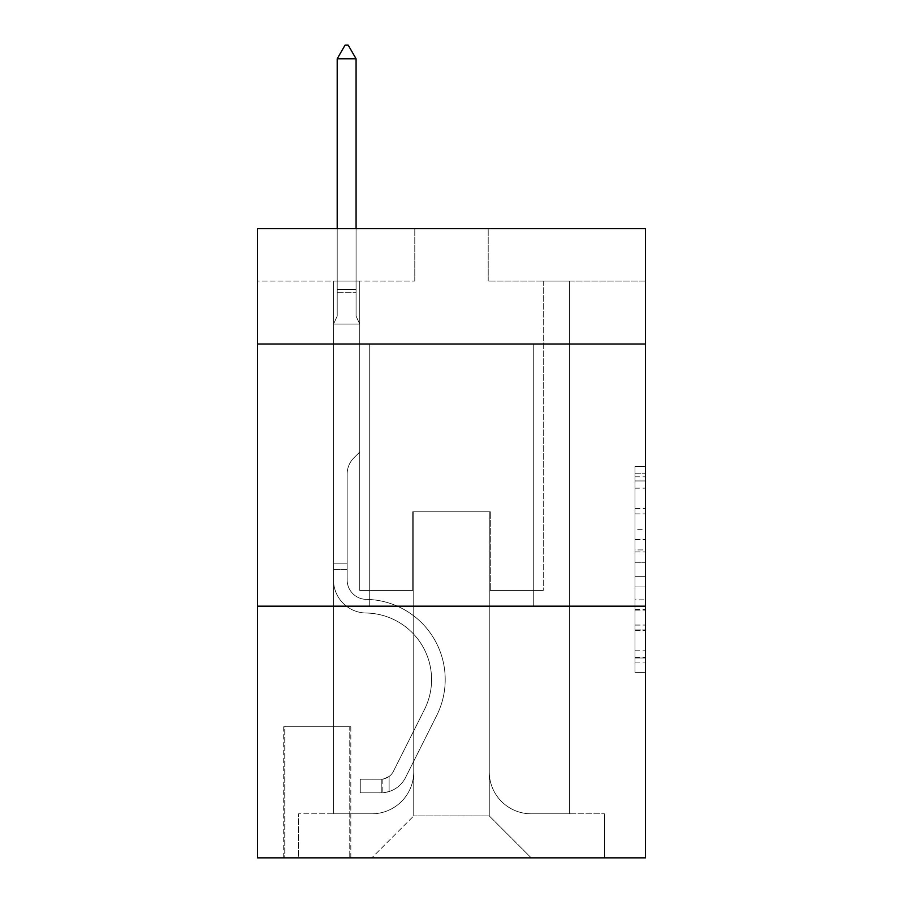 <?xml version="1.0" encoding="UTF-8"?>
<svg xmlns="http://www.w3.org/2000/svg" width="903" height="903" viewBox="0 0 903 903"><rect width="100%" height="100%" fill="white"/><g stroke="black" fill="none" stroke-linecap="round" stroke-linejoin="round"><path stroke-width="0.68" stroke-dasharray="4.51 3.39" d="M635.012 529.327L635.012 562.264L645.498 562.264L645.498 662.113L645.498 476.829L645.498 562.264L635.012 562.264L635.012 473.748L635.012 672.408L635.012 466.546L635.012 657.994L645.498 657.994L635.012 657.994L645.498 657.994L635.012 657.994L635.012 625.057L635.012 672.408L645.498 672.408L645.498 466.546L645.498 657.474L645.498 576.678L635.012 576.678L645.498 576.678L645.498 625.057L645.498 480.949L635.012 480.949L645.498 480.949L645.498 672.408L645.498 476.829L645.498 672.408L635.012 672.408L635.012 466.546L645.498 466.546L645.498 476.829L645.498 466.546L645.498 476.829L645.498 466.546L645.498 473.748L645.498 466.546L635.012 466.546L635.012 480.949L645.498 480.949L635.012 480.949L635.012 529.327L645.498 529.327M533.289 344.009L533.289 606.173L369.711 606.173L533.289 606.173L369.711 606.173L533.289 606.173L533.289 344.009L369.711 344.009L369.711 606.173L369.711 344.009L533.289 344.009M350.827 726.768L283.711 726.768L350.827 726.768L350.827 857.85L283.711 857.85L350.827 857.85M283.711 726.768L283.711 857.85M645.498 549.916L645.498 539.622L645.498 549.916L635.012 549.916L635.012 508.491L635.012 630.463L635.012 599.84L645.498 599.84L635.012 599.84L635.012 672.408L645.498 672.408L635.012 672.408L645.498 672.408L635.012 672.408L635.012 466.546L645.498 466.546L635.012 466.546L645.498 466.546L635.012 466.546L635.012 549.916L645.498 549.916M645.498 606.173L645.498 857.85L257.502 857.85L257.502 606.173L645.498 606.173L645.498 228.662L488.207 228.662L645.498 228.662L645.498 281.093L645.498 228.662L257.502 228.662L414.793 228.662L257.502 228.662L257.502 281.093L414.793 281.093L257.502 281.093L257.502 228.662L257.502 344.009L645.498 344.009L257.502 344.009L257.502 606.173L645.498 606.173L257.502 606.173M333.523 281.093L333.523 813.806L371.799 813.806A41.944 41.944 0 0 0 413.743 771.862L413.743 511.798L413.743 815.906L413.743 511.798L413.743 815.906L413.743 511.798L489.257 511.798L489.257 771.862A41.944 41.944 0 0 0 531.201 813.806L569.477 813.806L569.477 281.093L569.477 813.806L569.477 281.093L569.477 813.806L569.477 281.093L569.477 813.806L569.477 281.093L569.477 813.806L569.477 281.093L569.477 813.806L569.477 281.093L569.477 813.806L569.477 281.093L569.477 813.806L569.477 281.093L569.477 813.806L569.477 281.093L569.477 813.806L569.477 281.093L569.477 813.806L569.477 281.093L569.477 813.806L569.477 281.093L569.477 813.806L569.477 281.093L569.477 813.806L569.477 281.093L569.477 813.806L604.604 813.806L531.201 813.806L569.477 813.806L531.201 813.806L569.477 813.806L531.201 813.806L569.477 813.806L531.201 813.806L569.477 813.806L531.201 813.806L569.477 813.806L531.201 813.806L569.477 813.806L531.201 813.806L569.477 813.806L531.201 813.806L569.477 813.806L531.201 813.806L569.477 813.806L531.201 813.806L569.477 813.806L531.201 813.806L569.477 813.806L531.201 813.806L569.477 813.806L531.201 813.806L569.477 813.806L569.477 281.093L543.256 281.093L569.477 281.093L543.256 281.093L569.477 281.093L543.256 281.093L569.477 281.093L543.256 281.093L569.477 281.093L543.256 281.093L569.477 281.093L543.256 281.093L569.477 281.093L543.256 281.093L569.477 281.093L543.256 281.093L569.477 281.093L543.256 281.093L569.477 281.093L543.256 281.093L569.477 281.093L543.256 281.093L569.477 281.093L543.256 281.093L569.477 281.093L543.256 281.093L569.477 281.093L543.256 281.093L569.477 281.093L543.256 281.093L569.477 281.093L569.477 813.806L531.201 813.806A41.944 41.944 0 0 1 489.257 771.862A41.944 41.944 0 0 0 531.201 813.806A41.944 41.944 0 0 1 489.257 771.862A41.944 41.944 0 0 0 531.201 813.806A41.944 41.944 0 0 1 489.257 771.862A41.944 41.944 0 0 0 531.201 813.806A41.944 41.944 0 0 1 489.257 771.862A41.944 41.944 0 0 0 531.201 813.806A41.944 41.944 0 0 1 489.257 771.862A41.944 41.944 0 0 0 531.201 813.806A41.944 41.944 0 0 1 489.257 771.862A41.944 41.944 0 0 0 531.201 813.806A41.944 41.944 0 0 1 489.257 771.862A41.944 41.944 0 0 0 531.201 813.806A41.944 41.944 0 0 1 489.257 771.862A41.944 41.944 0 0 0 531.201 813.806A41.944 41.944 0 0 1 489.257 771.862A41.944 41.944 0 0 0 531.201 813.806A41.944 41.944 0 0 1 489.257 771.862A41.944 41.944 0 0 0 531.201 813.806A41.944 41.944 0 0 1 489.257 771.862A41.944 41.944 0 0 0 531.201 813.806A41.944 41.944 0 0 1 489.257 771.862A41.944 41.944 0 0 0 531.201 813.806A41.944 41.944 0 0 1 489.257 771.862A41.944 41.944 0 0 0 531.201 813.806A41.944 41.944 0 0 1 489.257 771.862L489.257 511.798L489.257 815.906L413.743 815.906L489.257 815.906L531.201 857.85L604.604 857.85L371.799 857.85L531.201 857.85L489.257 815.906L531.201 857.85L489.257 815.906L489.257 511.798L489.257 815.906L489.257 511.798L412.705 511.798L412.705 590.449L359.744 590.449L359.744 281.093L333.523 281.093L333.523 813.806L371.799 813.806A41.944 41.944 0 0 0 413.743 771.862L413.743 511.798L412.705 511.798L412.705 590.449L359.744 590.449L359.744 281.093L333.523 281.093L333.523 813.806L371.799 813.806L298.396 813.806L371.799 813.806L333.523 813.806L333.523 281.093L333.523 813.806L333.523 281.093L333.523 813.806L333.523 281.093L333.523 813.806L333.523 281.093L333.523 813.806L333.523 281.093L333.523 813.806L333.523 281.093L333.523 813.806L333.523 281.093L333.523 813.806L333.523 281.093L333.523 813.806L333.523 281.093L333.523 813.806L333.523 281.093L333.523 813.806L333.523 281.093L333.523 813.806L333.523 281.093L333.523 813.806L333.523 281.093L359.744 281.093L333.523 281.093L359.744 281.093L333.523 281.093L359.744 281.093L333.523 281.093L359.744 281.093L333.523 281.093L359.744 281.093L333.523 281.093L359.744 281.093L333.523 281.093L359.744 281.093L333.523 281.093L359.744 281.093L333.523 281.093L359.744 281.093L333.523 281.093L359.744 281.093L333.523 281.093L359.744 281.093L333.523 281.093L359.744 281.093L333.523 281.093L359.744 281.093L333.523 281.093L359.744 281.093L333.523 281.093L333.523 813.806L333.523 281.093M413.743 771.862L413.743 511.798L412.705 511.798L412.705 590.449L359.744 590.449L359.744 281.093L359.744 590.449L359.744 281.093L359.744 590.449L359.744 281.093L359.744 590.449L359.744 281.093L359.744 590.449L359.744 281.093L359.744 590.449L359.744 281.093L359.744 590.449L359.744 281.093L359.744 590.449L359.744 281.093L359.744 590.449L359.744 281.093L359.744 590.449L359.744 281.093L359.744 590.449L359.744 281.093L359.744 590.449L359.744 281.093L359.744 590.449L359.744 281.093L359.744 590.449L359.744 281.093L359.744 590.449L412.705 590.449L359.744 590.449L412.705 590.449L359.744 590.449L412.705 590.449L359.744 590.449L412.705 590.449L359.744 590.449L412.705 590.449L359.744 590.449L412.705 590.449L359.744 590.449L412.705 590.449L359.744 590.449L412.705 590.449L359.744 590.449L412.705 590.449L359.744 590.449L412.705 590.449L359.744 590.449L412.705 590.449L359.744 590.449L412.705 590.449L359.744 590.449L412.705 590.449L359.744 590.449L412.705 590.449L412.705 511.798L412.705 590.449L412.705 511.798L412.705 590.449L412.705 511.798L412.705 590.449L412.705 511.798L412.705 590.449L412.705 511.798L412.705 590.449L412.705 511.798L412.705 590.449L412.705 511.798L412.705 590.449L412.705 511.798L412.705 590.449L412.705 511.798L412.705 590.449L412.705 511.798L412.705 590.449L412.705 511.798L412.705 590.449L412.705 511.798L412.705 590.449L412.705 511.798L412.705 590.449L412.705 511.798L413.743 511.798L412.705 511.798L413.743 511.798L412.705 511.798L413.743 511.798L412.705 511.798L413.743 511.798L412.705 511.798L413.743 511.798L412.705 511.798L413.743 511.798L412.705 511.798L413.743 511.798L412.705 511.798L413.743 511.798L412.705 511.798L413.743 511.798L412.705 511.798L413.743 511.798L412.705 511.798L413.743 511.798L412.705 511.798L413.743 511.798L412.705 511.798L413.743 511.798L412.705 511.798L413.743 511.798L413.743 771.862A41.944 41.944 0 0 1 371.799 813.806A41.944 41.944 0 0 0 413.743 771.862A41.944 41.944 0 0 1 371.799 813.806A41.944 41.944 0 0 0 413.743 771.862A41.944 41.944 0 0 1 371.799 813.806A41.944 41.944 0 0 0 413.743 771.862A41.944 41.944 0 0 1 371.799 813.806A41.944 41.944 0 0 0 413.743 771.862A41.944 41.944 0 0 1 371.799 813.806A41.944 41.944 0 0 0 413.743 771.862A41.944 41.944 0 0 1 371.799 813.806A41.944 41.944 0 0 0 413.743 771.862A41.944 41.944 0 0 1 371.799 813.806A41.944 41.944 0 0 0 413.743 771.862A41.944 41.944 0 0 1 371.799 813.806A41.944 41.944 0 0 0 413.743 771.862A41.944 41.944 0 0 1 371.799 813.806A41.944 41.944 0 0 0 413.743 771.862A41.944 41.944 0 0 1 371.799 813.806A41.944 41.944 0 0 0 413.743 771.862A41.944 41.944 0 0 1 371.799 813.806A41.944 41.944 0 0 0 413.743 771.862A41.944 41.944 0 0 1 371.799 813.806A41.944 41.944 0 0 0 413.743 771.862A41.944 41.944 0 0 1 371.799 813.806A41.944 41.944 0 0 0 413.743 771.862M645.498 281.093L488.207 281.093L645.498 281.093M284.761 857.85L349.777 857.85L284.761 857.85L284.761 726.768L349.777 726.768L349.777 857.85L349.777 726.768L284.761 726.768L284.761 857.85M298.396 857.85L371.799 857.85L413.743 815.906L371.799 857.85L413.743 815.906L371.799 857.85L298.396 857.85L298.396 813.806L298.396 857.85M490.295 511.798L489.257 511.798L490.295 511.798L489.257 511.798L490.295 511.798L489.257 511.798L490.295 511.798L489.257 511.798L490.295 511.798L489.257 511.798L490.295 511.798L489.257 511.798L490.295 511.798L489.257 511.798L490.295 511.798L489.257 511.798L490.295 511.798L489.257 511.798L490.295 511.798L489.257 511.798L490.295 511.798L489.257 511.798L490.295 511.798L489.257 511.798L490.295 511.798L489.257 511.798L490.295 511.798L489.257 511.798L490.295 511.798L489.257 511.798L490.295 511.798L490.295 590.449L490.295 511.798M488.207 281.093L488.207 228.662L488.207 281.093M414.793 281.093L414.793 228.662L414.793 281.093M604.604 813.806L604.604 857.85L604.604 813.806M543.256 281.093L543.256 590.449L490.295 590.449L543.256 590.449L490.295 590.449L543.256 590.449L490.295 590.449L543.256 590.449L490.295 590.449L543.256 590.449L490.295 590.449L543.256 590.449L490.295 590.449L543.256 590.449L490.295 590.449L543.256 590.449L490.295 590.449L543.256 590.449L490.295 590.449L543.256 590.449L490.295 590.449L543.256 590.449L490.295 590.449L543.256 590.449L490.295 590.449L543.256 590.449L490.295 590.449L543.256 590.449L490.295 590.449L543.256 590.449L490.295 590.449L543.256 590.449L543.256 281.093M645.498 344.009L257.502 344.009M635.012 562.264L645.498 562.264L635.012 562.264M635.012 473.748L635.012 466.546L635.012 473.748L645.498 473.748L635.012 473.748M635.012 629.944L635.012 586.973L635.012 629.944L645.498 629.944L635.012 629.944M635.012 586.973L635.012 576.678L645.498 576.678L635.012 576.678L635.012 586.973L645.498 586.973L635.012 586.973M635.012 508.491L635.012 480.949L635.012 508.491L645.498 508.491L635.012 508.491M635.012 466.546L645.498 466.546L635.012 466.546L635.012 476.829L635.012 466.546L645.498 466.546M635.012 672.408L645.498 672.408L635.012 672.408L635.012 662.113L635.012 672.408M347.158 563.179L347.158 569.477L333.523 569.477L333.523 563.179L333.523 579.986L333.523 324.087L359.744 324.087L359.744 452.019L353.829 457.934A22.789 22.789 -50 0 0 347.158 474.041A22.789 22.789 130 0 1 353.829 457.934L359.744 452.019L359.744 324.087L356.075 316.118L356.075 292.662L356.075 316.118L359.744 324.087L359.744 452.019L353.829 457.934A22.789 22.789 0 0 0 347.158 474.041A22.789 22.789 0 0 1 353.829 457.934L359.744 452.019L359.744 324.087L356.075 316.118L356.075 289.479L356.075 316.118L359.744 324.087L359.744 452.019L353.829 457.934A22.789 22.789 0 0 0 347.158 474.041A22.789 22.789 0 0 1 353.829 457.934L359.744 452.019L359.744 324.087L356.075 316.118L356.075 58.785L356.075 316.118L359.744 324.087L359.744 452.019L353.829 457.934A22.789 22.789 0 0 0 347.158 474.041A22.789 22.789 0 0 1 353.829 457.934L359.744 452.019L359.744 324.087L356.075 316.118L356.075 58.785L337.203 58.785L337.203 316.118L333.523 324.087L359.744 324.087L359.744 452.019L353.829 457.934A22.789 22.789 0 0 0 347.158 474.041A22.789 22.789 0 0 1 353.829 457.934L359.744 452.019L359.744 324.087L356.075 316.118L359.744 324.087L359.744 452.019L353.829 457.934A22.789 22.789 0 0 0 347.158 474.041A22.789 22.789 0 0 1 353.829 457.934L359.744 452.019L359.744 324.087L356.075 316.118L356.075 292.662L356.075 316.118L359.744 324.087L359.744 452.019L353.829 457.934A22.789 22.789 0 0 0 347.158 474.041A22.789 22.789 0 0 1 353.829 457.934L359.744 452.019L359.744 324.087L356.075 316.118L356.075 289.479L356.075 316.118L359.744 324.087L359.744 452.019L353.829 457.934A22.789 22.789 0 0 0 347.158 474.041A22.789 22.789 0 0 1 353.829 457.934L359.744 452.019L359.744 324.087L356.075 316.118L356.075 58.785L348.208 45.15L345.059 45.15L348.208 45.15L345.059 45.15L337.203 58.785L356.075 58.785L348.208 45.15L345.059 45.15L337.203 58.785L337.203 289.479L337.203 58.785L356.075 58.785L356.075 316.118L359.744 324.087L359.744 452.019L353.829 457.934A22.789 22.789 0 0 0 347.158 474.041A22.789 22.789 0 0 1 353.829 457.934L359.744 452.019L359.744 324.087L356.075 316.118L356.075 58.785L337.203 58.785L337.203 292.662L337.203 58.785L356.075 58.785L348.208 45.15L345.059 45.15L348.208 45.15L345.059 45.15L337.203 58.785L337.203 316.118L337.203 58.785L356.075 58.785L348.208 45.15L345.059 45.15L337.203 58.785L337.203 316.118L333.523 324.087L337.203 316.118L337.203 58.785L356.075 58.785L356.075 316.118L359.744 324.087L359.744 452.019L353.829 457.934A22.789 22.789 0 0 0 347.158 474.041A22.789 22.789 0 0 1 353.829 457.934L359.744 452.019L359.744 324.087L356.075 316.118L356.075 58.785L337.203 58.785L337.203 316.118L333.523 324.087L359.744 324.087L359.744 452.019L353.829 457.934A22.789 22.789 0 0 0 347.158 474.041A22.789 22.789 0 0 1 353.829 457.934L359.744 452.019L359.744 324.087L356.075 316.118L359.744 324.087L359.744 452.019L353.829 457.934A22.789 22.789 0 0 0 347.158 474.041A22.789 22.789 0 0 1 353.829 457.934L359.744 452.019L359.744 324.087L356.075 316.118L356.075 292.662L356.075 316.118L359.744 324.087L359.744 452.019L353.829 457.934A22.789 22.789 0 0 0 347.158 474.041A22.789 22.789 0 0 1 353.829 457.934L359.744 452.019L359.744 324.087L356.075 316.118L356.075 289.479L356.075 316.118L359.744 324.087L359.744 452.019L353.829 457.934A22.789 22.789 0 0 0 347.158 474.041A22.789 22.789 0 0 1 353.829 457.934L359.744 452.019L359.744 324.087L356.075 316.118L356.075 58.785L348.208 45.15L345.059 45.15L348.208 45.15L345.059 45.15L337.203 58.785L356.075 58.785L348.208 45.15L345.059 45.15L337.203 58.785L337.203 289.479L337.203 58.785L356.075 58.785L356.075 316.118L359.744 324.087L359.744 452.019L353.829 457.934A22.789 22.789 0 0 0 347.158 474.041A22.789 22.789 0 0 1 353.829 457.934L359.744 452.019L359.744 324.087L356.075 316.118L356.075 58.785L337.203 58.785L337.203 292.662L337.203 58.785L356.075 58.785L348.208 45.15L345.059 45.15L348.208 45.15L345.059 45.15L337.203 58.785L337.203 316.118L337.203 58.785L356.075 58.785L348.208 45.15L345.059 45.15L337.203 58.785L337.203 316.118L333.523 324.087L359.744 324.087L333.523 324.087L337.203 316.118L337.203 58.785L356.075 58.785L356.075 316.118L359.744 324.087L333.523 324.087L337.203 316.118L333.523 324.087L359.744 324.087L333.523 324.087L337.203 316.118L337.203 292.662L337.203 316.118L333.523 324.087L359.744 324.087L333.523 324.087L337.203 316.118L337.203 289.479L337.203 316.118L333.523 324.087L359.744 324.087L333.523 324.087L337.203 316.118L337.203 58.785L337.203 316.118L333.523 324.087L359.744 324.087L333.523 324.087L337.203 316.118L337.203 58.785L356.075 58.785L337.203 58.785L337.203 316.118L333.523 324.087L359.744 324.087L333.523 324.087L337.203 316.118L337.203 58.785L356.075 58.785L348.208 45.15L345.059 45.15L348.208 45.15L345.059 45.15L337.203 58.785L337.203 316.118L333.523 324.087L359.744 324.087L333.523 324.087L337.203 316.118L337.203 58.785L356.075 58.785L348.208 45.15L345.059 45.15L337.203 58.785L337.203 316.118L333.523 324.087L359.744 324.087L333.523 324.087L337.203 316.118L337.203 58.785L356.075 58.785L356.075 289.479L356.075 58.785L337.203 58.785L356.075 58.785L348.208 45.15L345.059 45.15L337.203 58.785L345.059 45.15L348.208 45.15L356.075 58.785L356.075 292.662L356.075 58.785L337.203 58.785L345.059 45.15L337.203 58.785L356.075 58.785L348.208 45.15L356.075 58.785L356.075 316.118L356.075 58.785L348.208 45.15L345.059 45.15L337.203 58.785L345.059 45.15L348.208 45.15L356.075 58.785L356.075 316.118L359.744 324.087L333.523 324.087L359.744 324.087L333.523 324.087L337.203 316.118L333.523 324.087L359.744 324.087L333.523 324.087L337.203 316.118L337.203 292.662L337.203 316.118L333.523 324.087L359.744 324.087L333.523 324.087L337.203 316.118L337.203 289.479L337.203 316.118L333.523 324.087L359.744 324.087L333.523 324.087L337.203 316.118L337.203 58.785L356.075 58.785L348.208 45.15L356.075 58.785L356.075 289.479L356.075 58.785L337.203 58.785L345.059 45.15L337.203 58.785L345.059 45.15L348.208 45.15L356.075 58.785L348.208 45.15L345.059 45.15L337.203 58.785L356.075 58.785L356.075 292.662L356.075 58.785L348.208 45.15L356.075 58.785L356.075 316.118L356.075 58.785L337.203 58.785L345.059 45.15L337.203 58.785L345.059 45.15L348.208 45.15L356.075 58.785L348.208 45.15L345.059 45.15L337.203 58.785L356.075 58.785L356.075 316.118L359.744 324.087L333.523 324.087L337.203 316.118L333.523 324.087L333.523 579.986A33.027 33.027 -50 0 0 366.042 613.013A33.027 33.027 130 0 1 333.523 579.986L333.523 324.087L333.523 579.986A33.027 33.027 0 0 0 366.042 613.013A33.027 33.027 130 0 1 333.523 579.986L333.523 324.087L333.523 579.986A33.027 33.027 0 0 0 366.042 613.013A33.027 33.027 130 0 1 333.523 579.986L333.523 324.087L333.523 579.986A33.027 33.027 0 0 0 366.042 613.013A66.585 66.585 130 0 1 424.478 709.498A66.585 66.585 -50 0 0 366.042 613.013A33.027 33.027 0 0 1 333.523 579.986L333.523 324.087L333.523 579.986A33.027 33.027 0 0 0 366.042 613.013A33.027 33.027 0 0 1 333.523 579.986L333.523 324.087L333.523 579.986A33.027 33.027 0 0 0 366.042 613.013A33.027 33.027 0 0 1 333.523 579.986L333.523 324.087L333.523 579.986A33.027 33.027 0 0 0 366.042 613.013A66.585 66.585 0 0 1 424.478 709.498A66.585 66.585 -50 0 0 366.042 613.013A33.027 33.027 0 0 1 333.523 579.986L333.523 324.087L333.523 579.986A33.027 33.027 0 0 0 366.042 613.013A33.027 33.027 0 0 1 333.523 579.986L333.523 324.087L333.523 579.986A33.027 33.027 0 0 0 366.042 613.013A33.027 33.027 0 0 1 333.523 579.986L333.523 324.087L333.523 579.986A33.027 33.027 0 0 0 366.042 613.013A66.585 66.585 0 0 1 424.478 709.498A66.585 66.585 -50 0 0 366.042 613.013A33.027 33.027 0 0 1 333.523 579.986L333.523 324.087L333.523 579.986A33.027 33.027 0 0 0 366.042 613.013A33.027 33.027 0 0 1 333.523 579.986L333.523 324.087L333.523 579.986A33.027 33.027 0 0 0 366.042 613.013A33.027 33.027 0 0 1 333.523 579.986L333.523 324.087L333.523 579.986A33.027 33.027 0 0 0 366.042 613.013A66.585 66.585 0 0 1 424.478 709.498L393.369 771.399L424.478 709.498A66.585 66.585 0 0 0 366.042 613.013A33.027 33.027 0 0 1 333.523 579.986L333.523 324.087L333.523 579.986A33.027 33.027 0 0 0 366.042 613.013A33.027 33.027 0 0 1 333.523 579.986L333.523 324.087L333.523 579.986L333.523 569.477L347.158 569.477L347.158 563.179L333.523 563.179L347.158 563.179L347.158 579.986L347.158 474.041L347.158 579.986A19.403 19.403 -50 0 0 366.257 599.378A19.403 19.403 130 0 1 347.158 579.986L347.158 474.041L347.158 579.986L347.158 563.179L333.523 563.179L347.158 563.179L347.158 579.986A19.403 19.403 0 0 0 366.257 599.378A19.403 19.403 130 0 1 347.158 579.986L347.158 474.041L347.158 579.986A19.403 19.403 0 0 0 366.257 599.378A19.403 19.403 130 0 1 347.158 579.986L347.158 474.041L347.158 579.986L347.158 563.179L333.523 563.179L347.158 563.179L347.158 579.986A19.403 19.403 0 0 0 366.257 599.378A80.22 80.22 130 0 1 436.657 715.627A80.22 80.22 -50 0 0 366.257 599.378A19.403 19.403 0 0 1 347.158 579.986L347.158 474.041L347.158 579.986A19.403 19.403 0 0 0 366.257 599.378A19.403 19.403 0 0 1 347.158 579.986L347.158 474.041L347.158 579.986L347.158 563.179L333.523 563.179L347.158 563.179L347.158 579.986A19.403 19.403 0 0 0 366.257 599.378A19.403 19.403 0 0 1 347.158 579.986L347.158 474.041L347.158 579.986A19.403 19.403 0 0 0 366.257 599.378A80.22 80.22 0 0 1 436.657 715.627A80.22 80.22 -50 0 0 366.257 599.378A19.403 19.403 0 0 1 347.158 579.986L347.158 474.041L347.158 579.986L347.158 563.179L333.523 563.179L347.158 563.179L347.158 579.986A19.403 19.403 0 0 0 366.257 599.378A19.403 19.403 0 0 1 347.158 579.986L347.158 474.041L347.158 579.986A19.403 19.403 0 0 0 366.257 599.378A19.403 19.403 0 0 1 347.158 579.986L347.158 474.041L347.158 579.986L347.158 563.179L333.523 563.179L347.158 563.179L347.158 579.986A19.403 19.403 0 0 0 366.257 599.378A80.22 80.22 0 0 1 436.657 715.627A80.22 80.22 -50 0 0 366.257 599.378A19.403 19.403 0 0 1 347.158 579.986L347.158 474.041L347.158 579.986A19.403 19.403 0 0 0 366.257 599.378A19.403 19.403 0 0 1 347.158 579.986L347.158 474.041L347.158 579.986L347.158 563.179L333.523 563.179L347.158 563.179L347.158 579.986A19.403 19.403 0 0 0 366.257 599.378A19.403 19.403 0 0 1 347.158 579.986L347.158 474.041L347.158 579.986A19.403 19.403 0 0 0 366.257 599.378A80.22 80.22 0 0 1 436.657 715.627L405.549 777.528L436.657 715.627A80.22 80.22 0 0 0 366.257 599.378A19.403 19.403 0 0 1 347.158 579.986L347.158 474.041L347.158 579.986L347.158 563.179L333.523 563.179M381.235 792.834A27.79 27.79 -50 0 0 405.549 777.528L436.657 715.627A80.22 80.22 0 0 0 366.257 599.378A19.403 19.403 0 0 1 347.158 579.986A19.403 19.403 0 0 0 366.257 599.378A19.403 19.403 0 0 1 347.158 579.986L347.158 474.041L347.158 579.986A19.403 19.403 0 0 0 366.257 599.378A80.22 80.22 0 0 1 436.657 715.627A80.22 80.22 0 0 0 366.257 599.378A19.403 19.403 0 0 1 347.158 579.986A19.403 19.403 0 0 0 366.257 599.378A19.403 19.403 0 0 1 347.158 579.986A19.403 19.403 0 0 0 366.257 599.378A80.22 80.22 0 0 1 436.657 715.627L405.549 777.528L436.657 715.627A80.22 80.22 0 0 0 366.257 599.378A19.403 19.403 0 0 1 347.158 579.986A19.403 19.403 0 0 0 366.257 599.378A80.22 80.22 0 0 1 436.657 715.627A80.22 80.22 0 0 0 366.257 599.378A19.403 19.403 0 0 1 347.158 579.986A19.403 19.403 0 0 0 366.257 599.378A19.403 19.403 0 0 1 347.158 579.986A19.403 19.403 0 0 0 366.257 599.378A80.22 80.22 0 0 1 436.657 715.627A80.22 80.22 0 0 0 366.257 599.378A19.403 19.403 0 0 1 347.158 579.986A19.403 19.403 0 0 0 366.257 599.378A80.22 80.22 0 0 1 436.657 715.627L405.549 777.528A27.79 27.79 130 0 1 389.103 791.536A27.79 27.79 -50 0 0 405.549 777.528L436.657 715.627A80.22 80.22 0 0 0 366.257 599.378A19.403 19.403 0 0 1 347.158 579.986A19.403 19.403 0 0 0 366.257 599.378A19.403 19.403 0 0 1 347.158 579.986A19.403 19.403 0 0 0 366.257 599.378A80.22 80.22 0 0 1 436.657 715.627A80.22 80.22 0 0 0 366.257 599.378A19.403 19.403 0 0 1 347.158 579.986A19.403 19.403 0 0 0 366.257 599.378A80.22 80.22 0 0 1 436.657 715.627A80.22 80.22 0 0 0 366.257 599.378A19.403 19.403 0 0 1 347.158 579.986A19.403 19.403 0 0 0 366.257 599.378A19.403 19.403 0 0 1 347.158 579.986A19.403 19.403 0 0 0 366.257 599.378A80.22 80.22 0 0 1 436.657 715.627L405.549 777.528L436.657 715.627A80.22 80.22 0 0 0 366.257 599.378A19.403 19.403 0 0 1 347.158 579.986A19.403 19.403 0 0 0 366.257 599.378A80.22 80.22 0 0 1 436.657 715.627A80.22 80.22 0 0 0 366.257 599.378A19.403 19.403 0 0 1 347.158 579.986A19.403 19.403 0 0 0 366.257 599.378A19.403 19.403 0 0 1 347.158 579.986A19.403 19.403 0 0 0 366.257 599.378A80.22 80.22 0 0 1 436.657 715.627A80.22 80.22 0 0 0 366.257 599.378A19.403 19.403 0 0 1 347.158 579.986A19.403 19.403 0 0 0 366.257 599.378A80.22 80.22 0 0 1 436.657 715.627L405.549 777.528L436.657 715.627A80.22 80.22 0 0 0 366.257 599.378A80.22 80.22 0 0 1 436.657 715.627A80.22 80.22 0 0 0 366.257 599.378A80.22 80.22 0 0 1 436.657 715.627L405.549 777.528A27.79 27.79 0 0 1 389.103 791.536C381.021 793.252 381.021 793.252 389.103 791.536C381.021 793.252 381.021 793.252 389.103 791.536A27.79 27.79 0 0 0 405.549 777.528L436.657 715.627A80.22 80.22 0 0 0 366.257 599.378A80.22 80.22 0 0 1 436.657 715.627L405.549 777.528L436.657 715.627A80.22 80.22 0 0 0 366.257 599.378A80.22 80.22 0 0 1 436.657 715.627A80.22 80.22 0 0 0 366.257 599.378A80.22 80.22 0 0 1 436.657 715.627L405.549 777.528L436.657 715.627A80.22 80.22 0 0 0 366.257 599.378A80.22 80.22 0 0 1 436.657 715.627L405.549 777.528A27.79 27.79 0 0 1 389.103 791.536C381.021 793.252 381.021 793.252 389.103 791.536C381.021 793.252 381.021 793.252 389.103 791.536A27.79 27.79 0 0 0 405.549 777.528L436.657 715.627A80.22 80.22 0 0 0 366.257 599.378A80.22 80.22 0 0 1 436.657 715.627A80.22 80.22 0 0 0 366.257 599.378A80.22 80.22 0 0 1 436.657 715.627L405.549 777.528L436.657 715.627A80.22 80.22 0 0 0 366.257 599.378A80.22 80.22 0 0 1 436.657 715.627L405.549 777.528L436.657 715.627A80.22 80.22 0 0 0 366.257 599.378A80.22 80.22 0 0 1 436.657 715.627A80.22 80.22 0 0 0 366.257 599.378A80.22 80.22 0 0 1 436.657 715.627L405.549 777.528A27.79 27.79 0 0 1 389.103 791.536C381.021 793.252 381.021 793.252 389.103 791.536C381.021 793.252 381.021 793.252 389.103 791.536A27.79 27.79 0 0 0 405.549 777.528L436.657 715.627A80.22 80.22 0 0 0 366.257 599.378A80.22 80.22 0 0 1 436.657 715.627L405.549 777.528L436.657 715.627A80.22 80.22 0 0 0 366.257 599.378A80.22 80.22 0 0 1 436.657 715.627A80.22 80.22 0 0 0 366.257 599.378A80.22 80.22 0 0 1 436.657 715.627L405.549 777.528L436.657 715.627A80.22 80.22 0 0 0 366.257 599.378A80.22 80.22 0 0 1 436.657 715.627L405.549 777.528A27.79 27.79 0 0 1 389.103 791.536C381.021 793.252 381.021 793.252 389.103 791.536C381.021 793.252 381.021 793.252 389.103 791.536A27.79 27.79 0 0 0 405.549 777.528L436.657 715.627L405.549 777.528A27.79 27.79 0 0 1 389.103 791.536C381.021 793.252 381.021 793.252 389.103 791.536C381.021 793.252 381.021 793.252 389.103 791.536A27.79 27.79 0 0 0 405.549 777.528L436.657 715.627L405.549 777.528A27.79 27.79 0 0 1 389.103 791.536C381.021 793.252 381.021 793.252 389.103 791.536C381.021 793.252 381.021 793.252 389.103 791.536A27.79 27.79 0 0 0 405.549 777.528L436.657 715.627L405.549 777.528A27.79 27.79 0 0 1 389.103 791.536C381.021 793.252 381.021 793.252 389.103 791.536C381.021 793.252 381.021 793.252 389.103 791.536A27.79 27.79 0 0 0 405.549 777.528L436.657 715.627L405.549 777.528A27.79 27.79 0 0 1 389.103 791.536C381.021 793.252 381.021 793.252 389.103 791.536C381.021 793.252 381.021 793.252 389.103 791.536A27.79 27.79 0 0 0 405.549 777.528L436.657 715.627L405.549 777.528A27.79 27.79 0 0 1 389.103 791.536C381.021 793.252 381.021 793.252 389.103 791.536C381.021 793.252 381.021 793.252 389.103 791.536A27.79 27.79 0 0 0 405.549 777.528L436.657 715.627L405.549 777.528A27.79 27.79 0 0 1 389.103 791.536C381.021 793.252 381.021 793.252 389.103 791.536C381.021 793.252 381.021 793.252 389.103 791.536A27.79 27.79 0 0 0 405.549 777.528L436.657 715.627L405.549 777.528A27.79 27.79 0 0 1 389.103 791.536C381.021 793.252 381.021 793.252 389.103 791.536C381.021 793.252 381.021 793.252 389.103 791.536A27.79 27.79 0 0 0 405.549 777.528L436.657 715.627L405.549 777.528A27.79 27.79 0 0 1 389.103 791.536C381.021 793.252 381.021 793.252 389.103 791.536C381.021 793.252 381.021 793.252 389.103 791.536A27.79 27.79 0 0 0 405.549 777.528L436.657 715.627L405.549 777.528A27.79 27.79 0 0 1 389.103 791.536C381.021 793.252 381.021 793.252 389.103 791.536C381.021 793.252 381.021 793.252 389.103 791.536A27.79 27.79 0 0 0 405.549 777.528L436.657 715.627L405.549 777.528A27.79 27.79 0 0 1 389.103 791.536C381.021 793.252 381.021 793.252 389.103 791.536C381.021 793.252 381.021 793.252 389.103 791.536A27.79 27.79 0 0 0 405.549 777.528A27.79 27.79 -50 0 1 381.235 792.834L381.235 779.187A14.155 14.155 -50 0 0 393.369 771.399L424.478 709.498A66.585 66.585 0 0 0 366.042 613.013A33.027 33.027 0 0 1 333.523 579.986A33.027 33.027 0 0 0 366.042 613.013A66.585 66.585 0 0 1 424.478 709.498A66.585 66.585 0 0 0 366.042 613.013A33.027 33.027 0 0 1 333.523 579.986A33.027 33.027 0 0 0 366.042 613.013A33.027 33.027 0 0 1 333.523 579.986A33.027 33.027 0 0 0 366.042 613.013A66.585 66.585 0 0 1 424.478 709.498L393.369 771.399L424.478 709.498A66.585 66.585 0 0 0 366.042 613.013A33.027 33.027 0 0 1 333.523 579.986A33.027 33.027 0 0 0 366.042 613.013A66.585 66.585 0 0 1 424.478 709.498A66.585 66.585 0 0 0 366.042 613.013A33.027 33.027 0 0 1 333.523 579.986A33.027 33.027 0 0 0 366.042 613.013A33.027 33.027 0 0 1 333.523 579.986A33.027 33.027 0 0 0 366.042 613.013A66.585 66.585 0 0 1 424.478 709.498A66.585 66.585 0 0 0 366.042 613.013A33.027 33.027 0 0 1 333.523 579.986A33.027 33.027 0 0 0 366.042 613.013A66.585 66.585 0 0 1 424.478 709.498L393.369 771.399A14.155 14.155 130 0 1 389.103 776.445C381.168 780.102 381.168 780.102 389.103 776.445C381.168 780.102 381.168 780.102 389.103 776.445A14.155 14.155 -50 0 0 393.369 771.399L424.478 709.498A66.585 66.585 0 0 0 366.042 613.013A33.027 33.027 0 0 1 333.523 579.986A33.027 33.027 0 0 0 366.042 613.013A33.027 33.027 0 0 1 333.523 579.986A33.027 33.027 0 0 0 366.042 613.013A66.585 66.585 0 0 1 424.478 709.498A66.585 66.585 0 0 0 366.042 613.013A33.027 33.027 0 0 1 333.523 579.986A33.027 33.027 0 0 0 366.042 613.013A66.585 66.585 0 0 1 424.478 709.498A66.585 66.585 0 0 0 366.042 613.013A33.027 33.027 0 0 1 333.523 579.986A33.027 33.027 0 0 0 366.042 613.013A33.027 33.027 0 0 1 333.523 579.986A33.027 33.027 0 0 0 366.042 613.013A66.585 66.585 0 0 1 424.478 709.498L393.369 771.399L424.478 709.498A66.585 66.585 0 0 0 366.042 613.013A33.027 33.027 0 0 1 333.523 579.986A33.027 33.027 0 0 0 366.042 613.013A66.585 66.585 0 0 1 424.478 709.498A66.585 66.585 0 0 0 366.042 613.013A33.027 33.027 0 0 1 333.523 579.986A33.027 33.027 0 0 0 366.042 613.013A33.027 33.027 0 0 1 333.523 579.986A33.027 33.027 0 0 0 366.042 613.013A66.585 66.585 0 0 1 424.478 709.498A66.585 66.585 0 0 0 366.042 613.013A33.027 33.027 0 0 1 333.523 579.986A33.027 33.027 0 0 0 366.042 613.013A66.585 66.585 0 0 1 424.478 709.498L393.369 771.399L424.478 709.498A66.585 66.585 0 0 0 366.042 613.013A66.585 66.585 0 0 1 424.478 709.498A66.585 66.585 0 0 0 366.042 613.013A66.585 66.585 0 0 1 424.478 709.498L393.369 771.399A14.155 14.155 0 0 1 389.103 776.445C381.168 780.102 381.168 780.102 389.103 776.445C381.168 780.102 381.168 780.102 389.103 776.445A14.155 14.155 0 0 0 393.369 771.399L424.478 709.498A66.585 66.585 0 0 0 366.042 613.013A66.585 66.585 0 0 1 424.478 709.498L393.369 771.399L424.478 709.498A66.585 66.585 0 0 0 366.042 613.013A66.585 66.585 0 0 1 424.478 709.498A66.585 66.585 0 0 0 366.042 613.013A66.585 66.585 0 0 1 424.478 709.498L393.369 771.399L424.478 709.498A66.585 66.585 0 0 0 366.042 613.013A66.585 66.585 0 0 1 424.478 709.498L393.369 771.399A14.155 14.155 0 0 1 389.103 776.445C381.168 780.102 381.168 780.102 389.103 776.445C381.168 780.102 381.168 780.102 389.103 776.445A14.155 14.155 0 0 0 393.369 771.399L424.478 709.498A66.585 66.585 0 0 0 366.042 613.013A66.585 66.585 0 0 1 424.478 709.498A66.585 66.585 0 0 0 366.042 613.013A66.585 66.585 0 0 1 424.478 709.498L393.369 771.399L424.478 709.498A66.585 66.585 0 0 0 366.042 613.013A66.585 66.585 0 0 1 424.478 709.498L393.369 771.399L424.478 709.498A66.585 66.585 0 0 0 366.042 613.013A66.585 66.585 0 0 1 424.478 709.498A66.585 66.585 0 0 0 366.042 613.013A66.585 66.585 0 0 1 424.478 709.498L393.369 771.399A14.155 14.155 0 0 1 389.103 776.445C381.168 780.102 381.168 780.102 389.103 776.445C381.168 780.102 381.168 780.102 389.103 776.445A14.155 14.155 0 0 0 393.369 771.399L424.478 709.498A66.585 66.585 0 0 0 366.042 613.013A66.585 66.585 0 0 1 424.478 709.498L393.369 771.399L424.478 709.498A66.585 66.585 0 0 0 366.042 613.013A66.585 66.585 0 0 1 424.478 709.498A66.585 66.585 0 0 0 366.042 613.013A66.585 66.585 0 0 1 424.478 709.498L393.369 771.399L424.478 709.498A66.585 66.585 0 0 0 366.042 613.013A66.585 66.585 0 0 1 424.478 709.498L393.369 771.399A14.155 14.155 0 0 1 389.103 776.445C381.168 780.102 381.168 780.102 389.103 776.445C381.168 780.102 381.168 780.102 389.103 776.445A14.155 14.155 0 0 0 393.369 771.399L424.478 709.498L393.369 771.399A14.155 14.155 0 0 1 389.103 776.445C381.168 780.102 381.168 780.102 389.103 776.445C381.168 780.102 381.168 780.102 389.103 776.445A14.155 14.155 0 0 0 393.369 771.399L424.478 709.498L393.369 771.399A14.155 14.155 0 0 1 389.103 776.445C381.168 780.102 381.168 780.102 389.103 776.445C381.168 780.102 381.168 780.102 389.103 776.445A14.155 14.155 0 0 0 393.369 771.399L424.478 709.498L393.369 771.399A14.155 14.155 0 0 1 389.103 776.445C381.168 780.102 381.168 780.102 389.103 776.445C381.168 780.102 381.168 780.102 389.103 776.445A14.155 14.155 0 0 0 393.369 771.399L424.478 709.498L393.369 771.399A14.155 14.155 0 0 1 389.103 776.445C381.168 780.102 381.168 780.102 389.103 776.445C381.168 780.102 381.168 780.102 389.103 776.445A14.155 14.155 0 0 0 393.369 771.399L424.478 709.498L393.369 771.399A14.155 14.155 0 0 1 389.103 776.445C381.168 780.102 381.168 780.102 389.103 776.445C381.168 780.102 381.168 780.102 389.103 776.445A14.155 14.155 0 0 0 393.369 771.399L424.478 709.498L393.369 771.399A14.155 14.155 0 0 1 389.103 776.445C381.168 780.102 381.168 780.102 389.103 776.445C381.168 780.102 381.168 780.102 389.103 776.445A14.155 14.155 0 0 0 393.369 771.399L424.478 709.498L393.369 771.399A14.155 14.155 0 0 1 389.103 776.445C381.168 780.102 381.168 780.102 389.103 776.445C381.168 780.102 381.168 780.102 389.103 776.445A14.155 14.155 0 0 0 393.369 771.399L424.478 709.498L393.369 771.399A14.155 14.155 0 0 1 389.103 776.445C381.168 780.102 381.168 780.102 389.103 776.445C381.168 780.102 381.168 780.102 389.103 776.445A14.155 14.155 0 0 0 393.369 771.399L424.478 709.498L393.369 771.399A14.155 14.155 0 0 1 389.103 776.445C381.168 780.102 381.168 780.102 389.103 776.445C381.168 780.102 381.168 780.102 389.103 776.445A14.155 14.155 0 0 0 393.369 771.399L424.478 709.498L393.369 771.399A14.155 14.155 0 0 1 389.103 776.445C381.168 780.102 381.168 780.102 389.103 776.445C381.168 780.102 381.168 780.102 389.103 776.445A14.155 14.155 0 0 0 393.369 771.399A14.155 14.155 -50 0 1 381.235 779.187L381.235 792.834L360.263 792.834L381.235 792.834A27.79 27.79 0 0 0 405.549 777.528A27.79 27.79 0 0 1 381.235 792.834L381.235 779.187L360.263 779.199L381.235 779.187A14.155 14.155 0 0 0 393.369 771.399A14.155 14.155 0 0 1 381.235 779.187L381.235 792.834L360.263 792.834L360.263 779.199L360.263 792.834L381.235 792.834A27.79 27.79 0 0 0 405.549 777.528A27.79 27.79 0 0 1 381.235 792.834L381.235 779.187L360.263 779.199L381.235 779.187A14.155 14.155 0 0 0 393.369 771.399A14.155 14.155 0 0 1 381.235 779.187L381.235 792.834L360.263 792.834L360.263 779.199L360.263 792.834L381.235 792.834A27.79 27.79 0 0 0 405.549 777.528A27.79 27.79 0 0 1 381.235 792.834L381.235 779.187L360.263 779.199L381.235 779.187A14.155 14.155 0 0 0 393.369 771.399A14.155 14.155 0 0 1 381.235 779.187L381.235 792.834L360.263 792.834L360.263 779.199L360.263 792.834L381.235 792.834A27.79 27.79 0 0 0 405.549 777.528A27.79 27.79 0 0 1 381.235 792.834L381.235 779.187L360.263 779.199L381.235 779.187A14.155 14.155 0 0 0 393.369 771.399A14.155 14.155 0 0 1 381.235 779.187L381.235 792.834L360.263 792.834L360.263 779.199L360.263 792.834L381.235 792.834A27.79 27.79 0 0 0 405.549 777.528A27.79 27.79 0 0 1 381.235 792.834L381.235 779.187L360.263 779.199L381.235 779.187A14.155 14.155 0 0 0 393.369 771.399A14.155 14.155 0 0 1 381.235 779.187L381.235 792.834L360.263 792.834L360.263 779.199L360.263 792.834L381.235 792.834A27.79 27.79 0 0 0 405.549 777.528A27.79 27.79 0 0 1 381.235 792.834L381.235 779.187L360.263 779.199L381.235 779.187A14.155 14.155 0 0 0 393.369 771.399A14.155 14.155 0 0 1 381.235 779.187L381.235 792.834L360.263 792.834L360.263 779.199L360.263 792.834L381.235 792.834A27.79 27.79 0 0 0 405.549 777.528A27.79 27.79 0 0 1 381.235 792.834L381.235 779.187L360.263 779.199L381.235 779.187A14.155 14.155 0 0 0 393.369 771.399A14.155 14.155 0 0 1 381.235 779.187L381.235 792.834L360.263 792.834L360.263 779.199L360.263 792.834L381.235 792.834A27.79 27.79 0 0 0 405.549 777.528A27.79 27.79 0 0 1 381.235 792.834L381.235 779.187L360.263 779.199L381.235 779.187A14.155 14.155 0 0 0 393.369 771.399A14.155 14.155 0 0 1 381.235 779.187L381.235 792.834L360.263 792.834L360.263 779.199L360.263 792.834L381.235 792.834A27.79 27.79 0 0 0 405.549 777.528A27.79 27.79 0 0 1 381.235 792.834L381.235 779.187L360.263 779.199L381.235 779.187A14.155 14.155 0 0 0 393.369 771.399A14.155 14.155 0 0 1 381.235 779.187L381.235 792.834L360.263 792.834L360.263 779.199L360.263 792.834L381.235 792.834A27.79 27.79 0 0 0 405.549 777.528A27.79 27.79 0 0 1 381.235 792.834L381.235 779.187L360.263 779.199L381.235 779.187A14.155 14.155 0 0 0 393.369 771.399A14.155 14.155 0 0 1 381.235 779.187L381.235 792.834L360.263 792.834L360.263 779.199L360.263 792.834L381.235 792.834A27.79 27.79 0 0 0 405.549 777.528A27.79 27.79 0 0 1 381.235 792.834L381.235 779.187L360.263 779.199L381.235 779.187A14.155 14.155 0 0 0 393.369 771.399A14.155 14.155 0 0 1 381.235 779.187L381.235 792.834L360.263 792.834L360.263 779.199L360.263 792.834L381.235 792.834A27.79 27.79 0 0 0 405.549 777.528A27.79 27.79 0 0 1 381.235 792.834L381.235 779.187L360.263 779.199L381.235 779.187A14.155 14.155 0 0 0 393.369 771.399A14.155 14.155 0 0 1 381.235 779.187L381.235 792.834L360.263 792.834L360.263 779.199L360.263 792.834L381.235 792.834A27.79 27.79 0 0 0 405.549 777.528A27.79 27.79 0 0 1 381.235 792.834L381.235 779.187L360.263 779.199L381.235 779.187A14.155 14.155 0 0 0 393.369 771.399A14.155 14.155 0 0 1 381.235 779.187L381.235 792.834L360.263 792.834L360.263 779.199L360.263 792.834L381.235 792.834A27.79 27.79 0 0 0 405.549 777.528A27.79 27.79 0 0 1 381.235 792.834L381.235 779.187L360.263 779.199L381.235 779.187A14.155 14.155 0 0 0 393.369 771.399A14.155 14.155 0 0 1 381.235 779.187L381.235 792.834L360.263 792.834L360.263 779.199L360.263 792.834L381.235 792.834M356.075 58.785L348.208 45.15L356.075 58.785L356.075 289.479L356.075 58.785L337.203 58.785L345.059 45.15L337.203 58.785L345.059 45.15L348.208 45.15L356.075 58.785L348.208 45.15L356.075 58.785L356.075 228.662M337.203 58.785L345.059 45.15L337.203 58.785L337.203 316.118L337.203 289.479L356.075 289.479L337.203 289.479L356.075 289.479L337.203 289.479L356.075 289.479L337.203 289.479L356.075 289.479L337.203 289.479L356.075 289.479L337.203 289.479L356.075 289.479L337.203 289.479L356.075 289.479L337.203 289.479L356.075 289.479L337.203 289.479L356.075 289.479L337.203 289.479L356.075 289.479L337.203 289.479L356.075 289.479L337.203 289.479L356.075 289.479L337.203 289.479L356.075 289.479L337.203 289.479L356.075 289.479L337.203 289.479L356.075 289.479L337.203 289.479L337.203 228.662M360.263 779.199L380.716 779.199L360.263 779.199L360.263 792.834L360.263 779.199M389.103 791.536C381.021 793.252 381.021 793.252 389.103 791.536C381.021 793.252 381.021 793.252 389.103 791.536L389.103 776.445L389.103 791.536M635.012 625.057L645.498 625.057L635.012 625.057M635.012 609.615L645.498 609.615M635.012 513.886L645.498 513.886L635.012 513.886M635.012 476.829L645.498 476.829M635.012 662.113L645.498 662.113M635.012 650.792L645.498 650.792M635.012 488.162L645.498 488.162M635.012 551.97L645.498 551.97L635.012 551.97M635.012 610.135L645.498 610.135L635.012 610.135M635.012 630.463L645.498 630.463L635.012 630.463M635.012 539.622L645.498 539.622L635.012 539.622M337.203 292.662L356.075 292.662L337.203 292.662M347.158 569.477L333.523 569.477L347.158 569.477M635.012 657.474L645.498 657.474M635.012 657.994L645.498 657.994M635.012 480.949L645.498 480.949M382.816 779.041L382.816 792.755"/><path stroke-width="1.35" d="M645.498 344.009L645.498 228.662L257.502 228.662L257.502 344.009L645.498 344.009L645.498 857.85L257.502 857.85L257.502 344.009M645.498 606.173L257.502 606.173M356.075 58.785L348.208 45.15L345.059 45.15L337.203 58.785L356.075 58.785L356.075 228.662M337.203 58.785L337.203 228.662"/></g></svg>
